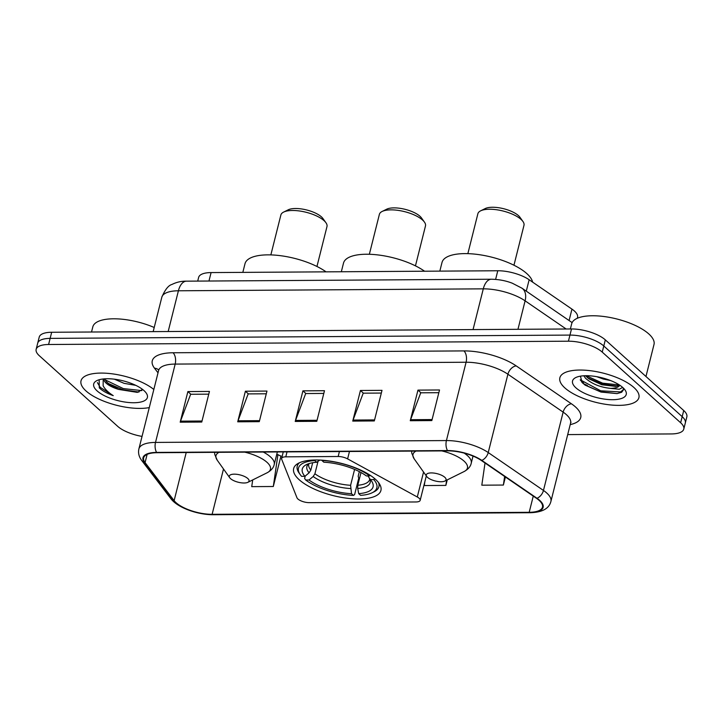 <?xml version="1.0" encoding="UTF-8"?>
<svg xmlns="http://www.w3.org/2000/svg" width="723" height="723" viewBox="0 0 723 723"><rect width="100%" height="100%" fill="white"/><g stroke="black" fill="none" stroke-linecap="round" stroke-linejoin="round"><path stroke-width="1.08" d="M419.123 498.237A8.486 3.136 -165.9 0 0 417.288 496.981L347.609 458.888A8.486 3.136 -165.9 0 0 338.165 456.502L285.775 456.837A8.486 3.136 -165.9 0 0 281.627 458.454A8.486 3.136 -165.9 0 0 281.708 459.304L296.963 497.749A8.486 3.136 -165.9 0 0 309.2 502.639L416.014 501.961A8.486 3.136 -165.9 0 0 420.162 500.352A8.486 3.136 -165.9 0 0 419.123 498.237M375.4 479.25A44.989 16.638 -165.9 0 0 328.07 460.813A44.989 16.638 -165.9 0 0 293.655 468.531A44.989 16.638 -165.9 0 0 299.186 479.729A44.989 16.638 -165.9 0 0 346.507 498.165A44.989 16.638 -165.9 0 0 380.922 490.447A44.989 16.638 -165.9 0 0 375.4 479.25M197.713 281.093L198.635 277.415A25.468 9.417 14.1 0 1 211.089 272.58L497.786 270.754A25.468 9.417 14.1 0 1 529.155 279.747L571.956 309.119A25.468 9.417 14.1 0 1 574.414 311.035A25.468 9.417 14.1 0 1 577.541 317.379L577.316 318.274M580.542 380.406A33.954 12.553 -165.9 0 0 581.084 380.705M567.7 434.595L671.324 433.936A25.468 9.417 -165.9 0 0 683.777 429.101L686.85 416.864A25.468 9.417 -165.9 0 0 683.723 410.519L605.323 339.873A25.468 9.417 -165.9 0 0 571.495 328.965L51.676 332.264A25.468 9.417 -165.9 0 0 39.223 337.099L37.686 343.217A25.468 9.417 -165.9 0 1 50.14 338.382A25.468 9.417 -165.9 0 0 37.686 343.217L36.15 349.345A25.468 9.417 -165.9 0 0 39.277 355.68L117.677 426.335A25.468 9.417 -165.9 0 0 142.042 436.403M683.777 429.101A25.468 9.417 -165.9 0 0 680.65 422.765L602.241 352.11L603.786 345.992A25.468 9.417 -165.9 0 0 569.959 335.083L50.14 338.382L569.959 335.083A25.468 9.417 -165.9 0 1 603.786 345.992L682.187 416.647L603.786 345.992L605.323 339.873M685.314 422.982A25.468 9.417 -165.9 0 0 682.187 416.647A25.468 9.417 -165.9 0 1 685.314 422.982M633.899 387.483A40.75 15.066 -165.9 0 0 591.034 370.791A40.75 15.066 -165.9 0 0 559.864 377.777A40.75 15.066 -165.9 0 0 564.871 387.926A40.75 15.066 -165.9 0 0 607.736 404.618A40.75 15.066 -165.9 0 0 638.906 397.632A40.75 15.066 -165.9 0 0 633.899 387.483A40.75 15.066 -165.9 0 0 591.034 370.791A40.75 15.066 -165.9 0 0 559.864 377.777A40.75 15.066 -165.9 0 0 564.871 387.926A40.75 15.066 -165.9 0 0 607.736 404.618A40.75 15.066 -165.9 0 0 638.906 397.632A40.75 15.066 -165.9 0 0 633.899 387.483M153.827 389.471A40.75 15.066 -165.9 0 0 111.044 373.683A40.75 15.066 -165.9 0 0 81.021 380.813A40.75 15.066 -165.9 0 0 86.028 390.962A40.75 15.066 -165.9 0 0 149.281 407.591A40.75 15.066 -165.9 0 1 86.028 390.962A40.75 15.066 -165.9 0 1 81.021 380.813A40.75 15.066 -165.9 0 1 111.044 373.683A40.75 15.066 -165.9 0 1 153.827 389.471M539.132 500.379A27.167 10.041 14.1 0 1 542.476 507.148A27.167 10.041 14.1 0 1 529.191 512.309L212.119 514.315A27.167 10.041 14.1 0 1 174.126 500.641L145.07 462.584A27.167 10.041 14.1 0 1 143.651 457.867A27.167 10.041 14.1 0 1 156.927 452.706L447.835 450.863A27.167 10.041 14.1 0 1 481.292 460.452L536.52 498.337A27.167 10.041 14.1 0 1 539.132 500.379M539.71 500.379A27.845 10.294 -165.9 0 0 537.026 498.283L481.798 460.388A27.845 10.294 -165.9 0 0 447.51 450.565L156.602 452.408A27.845 10.294 -165.9 0 0 144.446 462.53L173.502 500.596A27.845 10.294 -165.9 0 0 212.445 514.613L529.525 512.598A27.845 10.294 -165.9 0 0 539.71 500.379M587.347 385.368A33.954 12.553 14.1 0 1 583.027 383.434M252.707 479.918L251.731 486.642L273.303 486.507L280.994 455.915L280.343 455.915M602.241 352.11A25.468 9.417 -165.9 0 0 568.423 341.202L48.595 344.5A25.468 9.417 -165.9 0 0 36.15 349.345M180.19 422.178L187.881 391.577L209.444 391.441L201.762 422.042L180.19 422.178A6.787 3.606 89.6 0 1 180.506 421.157L202.015 421.021M352.752 421.084L360.434 390.483L382.006 390.348L374.315 420.94L352.752 421.084A6.787 3.606 89.6 0 1 353.068 420.063L374.577 419.927M410.266 420.714L417.957 390.113L439.521 389.977L431.839 420.578L410.266 420.714A6.787 3.606 89.6 0 1 410.583 419.702L432.092 419.557M237.713 421.807L245.395 391.215L266.968 391.071L259.286 421.672L237.713 421.807A6.787 3.606 89.6 0 1 238.03 420.795L259.539 420.659M295.228 421.446L302.919 390.845L324.482 390.709L316.801 421.31L295.228 421.446A6.787 3.606 89.6 0 1 295.544 420.425L317.054 420.289M424.844 481.726L424.293 485.549L445.856 485.413L447.248 479.882M485.025 463.009L481.807 485.187L503.38 485.052L505.404 476.99M302.919 390.845L305.901 393.538M323.805 393.42L305.693 393.538L295.544 420.425M245.395 391.215L248.387 393.899M266.29 393.791L248.17 393.899L238.03 420.795M417.957 390.113L420.94 392.806M438.843 392.697L420.732 392.806L410.583 419.702M360.434 390.483L363.425 393.176M381.319 393.059L363.208 393.176L353.068 420.063M187.881 391.577L190.863 394.27M208.766 394.152L190.655 394.27L180.506 421.157M445.856 485.413L446.615 480.199M503.38 485.052L504.627 476.457M273.303 486.507L277.921 454.64L280.913 456.213M276.692 454.64L277.921 454.64M645.964 376.493L653.999 344.491A42.44 15.689 -165.9 0 0 648.784 333.927A42.44 15.689 -165.9 0 0 604.139 316.538A42.44 15.689 -165.9 0 0 571.667 323.814L570.375 328.974M622.648 387.392L619.24 389.263L610.537 388.368C600.28 387.302 591.947 383.931 585.531 378.246L583.777 375.779M619.457 385.007L615.662 386.389L601.816 384.763L588.947 378.834L585.458 375.716M610.519 380.524L603.253 379.024L596.764 376.683M610.537 388.368A19.187 7.094 -165.9 0 0 619.756 385.196M622.828 387.555A27.682 10.23 -165.9 0 0 599.186 377.153A27.682 10.23 -165.9 0 0 575.752 377.569A27.682 10.23 -165.9 0 0 575.942 387.853A27.682 10.23 -165.9 0 0 610.293 399.656A27.682 10.23 -165.9 0 0 625.006 389.941A27.682 10.23 -165.9 0 0 622.828 387.555M580.406 376.159L582.169 382.594L585.196 385.169L600.976 392.065L617.09 393.61L621.653 392.255L623.334 389.986L623.226 387.917M623.398 389.67L620.524 391.947L600.705 390.8L580.253 379.792M619.421 384.979L602.62 383.154L586.145 375.707M617.153 393.601L600.461 391.758L584.753 384.853M617.189 386.1L602.386 384.103L587.636 377.831M415.454 265.856L425.476 225.956A23.769 8.784 -165.9 0 0 424.428 222.088L421.464 217.921A19.521 7.221 -165.9 0 0 419.927 216.231A19.521 7.221 -165.9 0 0 403.244 208.902A19.521 7.221 -165.9 0 0 386.715 209.191L382.133 211.459A23.769 8.784 -165.9 0 0 379.376 214.379L369.354 254.279M424.428 222.088A23.769 8.784 -165.9 0 0 422.557 220.036A23.769 8.784 -165.9 0 0 402.259 211.107A23.769 8.784 -165.9 0 0 382.133 211.459M304.925 476.312L301.599 476.33A40.407 14.939 -165.9 0 1 300.271 474.695A40.407 14.939 -165.9 0 1 314.749 460.56L316.638 462.268A36.502 13.493 -165.9 0 0 306.507 464.591A36.502 13.493 -165.9 0 0 304.925 476.312L309.083 472.824L310.827 470.113L312.679 462.729M359.331 471.622L358.174 476.24L358.725 478.237L354.613 494.613L353.411 495.4A40.407 14.939 -165.9 0 1 305.684 480.009L304.618 478.49L305.233 476.05M299.449 462.738A42.106 15.572 -165.9 0 0 297.225 466.172A42.106 15.572 -165.9 0 0 299.087 473.023L300.271 474.695M314.749 460.56L314.641 460M321.88 460.19L321.943 460.515A40.407 14.939 -165.9 0 1 369.67 475.906L370.312 475.354M305.684 480.009L309.01 479.991A36.502 13.493 -165.9 0 0 351.523 493.701L353.411 495.4M369.67 475.906L366.335 475.924A36.502 13.493 -165.9 0 0 323.832 462.214L321.943 460.515M351.523 493.701L350.601 485.296L354.595 469.408M318.03 461.355L314.912 473.791L313.167 476.502L309.01 479.991M319.828 460.072L316.638 462.268M424.555 271.224A46.688 17.262 -165.9 0 0 375.933 254.713A46.688 17.262 -165.9 0 0 343.506 263.1L341.328 271.749M360.994 472.508L357.786 485.25L357.713 488.495L358.707 493.646L360.596 495.354A40.407 14.939 -165.9 0 0 372.182 492.752L374.008 491.848A42.106 15.572 -165.9 0 0 378.897 486.687A42.106 15.572 -165.9 0 0 378.554 482.612M374.785 478.707L373.746 479.584A40.407 14.939 -165.9 0 1 372.182 492.752M358.707 493.646A36.502 13.493 -165.9 0 0 371.459 480.903A36.502 13.493 -165.9 0 0 370.42 479.602L373.746 479.584M370.42 479.602L367.862 475.915M513.954 265.233L523.976 225.332A23.769 8.784 -165.9 0 0 522.928 221.464L519.964 217.289A19.521 7.221 -165.9 0 0 518.427 215.608A19.521 7.221 -165.9 0 0 501.753 208.278A19.521 7.221 -165.9 0 0 485.214 208.567L480.632 210.836A23.769 8.784 -165.9 0 0 477.876 213.746L467.853 253.656M522.928 221.464A23.769 8.784 -165.9 0 0 521.057 219.412A23.769 8.784 -165.9 0 0 500.759 210.483A23.769 8.784 -165.9 0 0 480.632 210.836M427.546 477.388A10.185 3.769 -165.9 0 0 436.249 481.211A10.185 3.769 -165.9 0 0 444.871 481.066A10.185 3.769 -165.9 0 0 444.799 477.279A10.185 3.769 -165.9 0 0 432.164 472.932A10.185 3.769 -165.9 0 0 426.742 476.511A10.185 3.769 -165.9 0 0 427.546 477.388M532.607 282.115A46.688 17.262 -165.9 0 0 526.832 273.601A46.688 17.262 -165.9 0 0 477.722 254.469A46.688 17.262 -165.9 0 0 442.006 262.476L439.828 271.125M316.954 266.48L326.977 226.579A23.769 8.784 -165.9 0 0 325.928 222.711L322.955 218.545A19.521 7.221 -165.9 0 0 321.428 216.864A19.521 7.221 -165.9 0 0 304.745 209.525A19.521 7.221 -165.9 0 0 288.215 209.815L283.633 212.083A23.769 8.784 -165.9 0 0 280.876 215.002L270.854 254.903M325.928 222.711A23.769 8.784 -165.9 0 0 324.058 220.66A23.769 8.784 -165.9 0 0 303.759 211.731A23.769 8.784 -165.9 0 0 283.633 212.083M230.547 478.635A10.185 3.769 -165.9 0 0 239.25 482.467A10.185 3.769 -165.9 0 0 247.872 482.313A10.185 3.769 -165.9 0 0 247.799 478.527A10.185 3.769 -165.9 0 0 235.156 474.18A10.185 3.769 -165.9 0 0 229.742 477.758A10.185 3.769 -165.9 0 0 230.547 478.635M326.055 271.848A46.688 17.262 -165.9 0 0 277.433 255.336A46.688 17.262 -165.9 0 0 244.998 263.732L242.829 272.372M103.778 378.906A19.187 7.094 -165.9 0 0 106.209 383.19A19.187 7.094 -165.9 0 0 118.789 389.444L109.842 384.726L106.543 381.852L104.618 378.843M135.779 385.35L124.094 383.344L114.37 379.186M99.159 379.747L99.286 387.862L99.946 388.486C103.037 391.215 107.465 393.601 113.24 395.635C108.342 392.535 104.971 389.254 103.136 385.793L103.199 378.969M143.985 390.592A27.682 10.23 -165.9 0 0 120.343 380.19A27.682 10.23 -165.9 0 0 96.909 380.605A27.682 10.23 -165.9 0 0 97.099 390.89A27.682 10.23 -165.9 0 0 131.45 402.693A27.682 10.23 -165.9 0 0 146.163 392.978A27.682 10.23 -165.9 0 0 143.985 390.592M118.789 389.444L137.343 392.372L142.558 389.417M154.207 327.492A42.44 15.689 -165.9 0 0 92.824 326.85L91.532 332.011M113.24 395.635L100.226 387.347L97.388 382.612M141.889 390.601L123.29 388.585L105.052 379.801M138.97 392.065L122.982 389.796L108.206 383.452M417.288 496.981L423.561 472.038M569.091 320.533L571.956 309.119M526.281 291.161L529.155 279.747M495.617 279.394L497.786 270.754M208.965 281.021L211.089 272.58M338.165 456.502L339.412 451.55M347.609 458.888L349.471 451.486M285.775 456.837L287.022 451.884M571.495 328.965L568.423 341.202M683.723 410.519L680.65 422.765M51.676 332.264L48.595 344.5M566.163 329.001L525.106 300.831L517.957 329.308M491.351 279.232A16.981 9.028 89.6 0 0 483.289 288.848L178.409 290.782A33.954 12.553 -165.9 0 0 161.816 297.225C165.079 289.625 168.45 285.377 171.938 284.464C176.484 282.178 181.319 281.075 186.471 281.166L491.351 279.232C501.699 279.403 509.082 281.943 512.345 283.235L521.97 288.197A16.981 11.17 124.5 0 1 525.106 300.831A33.954 12.553 -165.9 0 0 483.289 288.848L473.05 329.589M186.471 281.166A16.981 9.028 89.6 0 0 178.409 290.782L168.179 331.523M529.191 512.309L533.267 496.105M156.602 452.408A8.486 4.51 -90.4 0 1 155.508 442.422L446.416 440.569A33.954 12.553 14.1 0 1 488.233 452.553L543.461 490.447A33.954 12.553 14.1 0 1 546.733 493.005A33.954 12.553 14.1 0 1 550.908 501.455L570.583 423.127A33.954 12.553 -165.9 0 0 566.407 414.668A33.954 12.553 -165.9 0 0 563.136 412.119L507.908 374.225A33.954 12.553 -165.9 0 0 466.091 362.241L175.183 364.085A33.954 12.553 -165.9 0 0 158.59 370.538L158.626 369.543M537.026 498.283A8.486 5.585 124.5 0 0 543.461 490.447L563.136 412.119A8.486 5.585 -55.5 0 1 571.423 403.786A42.44 15.689 14.1 0 1 570.212 424.609M158.012 372.806L154.487 368.188A42.44 15.689 14.1 0 1 173.023 352.761L463.931 350.908A8.486 4.51 89.6 0 1 466.091 362.241L446.416 440.569A8.486 4.51 89.6 0 0 447.51 450.565M144.446 462.53A8.486 7.158 142.6 0 1 141.726 460.506C138.924 456.8 137.985 452.923 138.906 448.866A33.954 12.553 14.1 0 1 155.508 442.422L175.183 364.085A8.486 4.51 89.6 0 0 173.023 352.761M463.931 350.908A42.44 15.689 14.1 0 1 516.204 365.892A8.486 5.585 -55.5 0 0 507.908 374.225L488.233 452.553A8.486 5.585 124.5 0 1 481.798 460.388M173.502 500.596A8.486 7.158 142.6 0 1 170.782 498.563C177.623 507.844 197.795 514.821 213.204 514.722L530.275 512.715A8.486 4.51 -90.4 0 1 529.525 512.598M212.445 514.613A8.486 4.51 89.6 0 0 213.204 514.722M516.204 365.892L571.423 403.786M158.662 369.959A8.486 7.158 -37.4 0 0 154.487 368.188M145.07 462.584L147.131 454.378M174.126 500.641L186.218 452.517M212.119 514.315L223.506 469.001M581.437 381.762A33.954 12.553 -165.9 0 0 583.47 382.792M309.146 463.551L308.766 464.13A31.405 11.613 -165.9 0 0 310.827 470.113M313.167 476.502A32.652 12.074 -165.9 0 0 350.519 488.549M308.884 463.633A32.652 12.074 -165.9 0 0 309.083 472.824M314.912 473.791A31.405 11.613 -165.9 0 0 350.601 485.296M357.713 488.495A32.652 12.074 -165.9 0 0 369.471 478.237M357.786 485.25A31.405 11.613 -165.9 0 0 369.688 479.43L369.345 478.057M444.871 481.066L464.193 471.495A28.07 10.384 -165.9 0 0 464.003 461.066A28.07 10.384 -165.9 0 0 441.735 450.899M473.023 456.077L471.224 463.253A30.556 11.297 -165.9 0 0 467.465 455.644A30.556 11.297 -165.9 0 0 464.166 453.104M415.996 451.062A28.07 10.384 -165.9 0 0 414.243 458.942L411.776 453.258L411.595 451.089M247.872 482.313L267.194 472.743A28.07 10.384 -165.9 0 0 267.004 462.313A28.07 10.384 -165.9 0 0 244.736 452.146M277.37 451.938L274.216 464.5A30.556 11.297 -165.9 0 0 270.465 456.891A30.556 11.297 -165.9 0 0 263.244 452.029M218.997 452.309A28.07 10.384 -165.9 0 0 217.234 460.199L214.776 454.514L214.595 452.336M281.627 458.454L283.271 451.902M420.162 500.352L426.308 475.897M161.816 297.225L153.177 331.622M521.97 288.197L572.119 322.612M141.726 460.506L170.782 498.563M530.275 512.715C544.943 512.236 549.525 506.85 550.908 501.455M138.906 448.866L158.59 370.538M571.016 422.232L570.583 423.127M297.885 463.542L297.225 466.172M379.557 484.058L378.897 486.687M471.224 463.253C470.574 466.48 468.233 469.227 464.193 471.495M426.742 476.511L414.243 458.942M274.216 464.5C273.574 467.727 271.233 470.474 267.194 472.743M229.742 477.758L217.234 460.199"/></g></svg>
